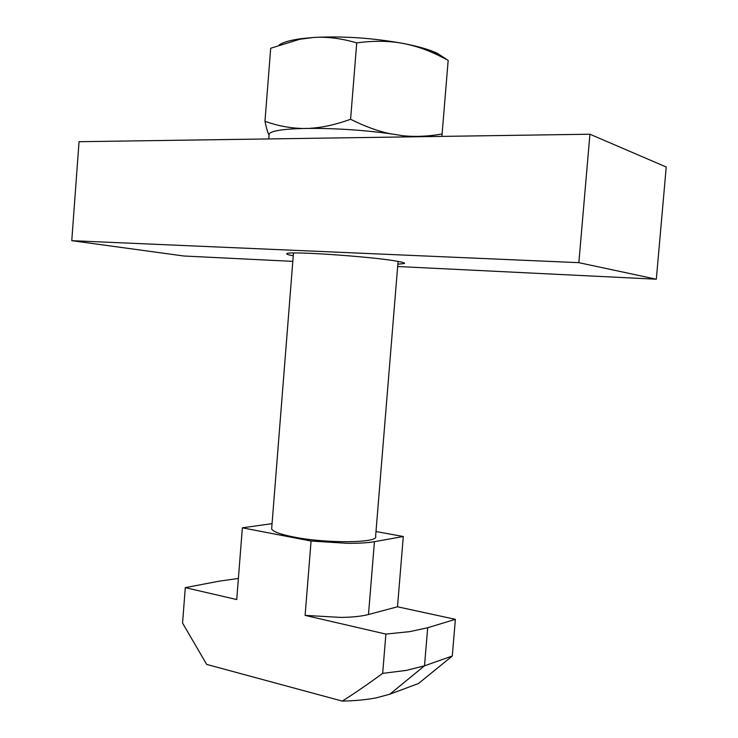 <?xml version="1.0" encoding="UTF-8"?>
<svg xmlns="http://www.w3.org/2000/svg" width="738" height="738" viewBox="0 0 738 738"><rect width="100%" height="100%" fill="white"/><g stroke="black" fill="none" stroke-linecap="round" stroke-linejoin="round"><path stroke-width="1.11" d="M293.254 255.791C288.401 254.905 286.261 254.204 286.833 253.688C286.538 250.837 370.052 256.409 396.223 261.086C402.339 262.119 405.097 262.922 404.507 263.484L397.856 264.204M447.966 60.202L437.274 54.796C426.13 49.501 415.024 45.774 403.944 43.597C414.83 45.728 423.907 48.108 431.186 50.737L436.758 52.979L446.01 58.948M401.251 135.552C414.027 137.047 427.643 136.521 442.099 133.984L441.859 136.392M389.839 694.19L424.507 665.805L406.435 670.381L382.662 673.37C366.86 684.919 353.391 694.163 342.266 701.1C355.458 700.805 366.906 699.698 376.638 697.779L389.839 694.19L418.428 683.545L452.293 656.017L424.507 665.805L427.68 627.752L409.645 631.645L385.891 634.08L305.108 615.381L311.067 541.037L242.359 527.808L272.064 523.648M242.359 527.808L236.732 599.551L185.293 587.642L219.287 581.138L238.383 578.472M375.993 531.545L403.289 536.508L397.496 606.784L368.483 614.514C361.832 616.258 352.727 617.226 341.177 617.429L305.108 615.381M403.289 536.508L374.434 541.683C367.819 542.854 358.742 543.389 347.192 543.306L311.067 541.037M398.077 261.409L375.605 536.295C379.47 543.03 326.805 543.721 293.503 536.969C279.97 534.266 272.682 531.554 271.649 528.832L271.722 527.882M397.496 606.784L455.374 619.33L427.68 627.752M185.293 587.642L182.563 623.075L206.686 664.421L342.266 701.1M382.662 673.37L385.891 634.08M452.293 656.017L455.374 619.33M279.149 44.99C282.986 42.287 290.2 40.203 300.809 38.717L313.401 37.481C342.746 35.894 372.93 37.933 403.944 43.597C389.673 40.784 373.935 40.553 356.731 42.887C341.279 38.348 326.833 36.549 313.401 37.481L299.656 39.28L270.689 48.247L264.97 121.327C277.608 125.764 289.831 128.126 301.639 128.412M269.047 135.174C267.7 132.554 266.344 127.932 264.97 121.327M310.643 128.246C322.654 127.536 335.974 124.547 350.596 119.27C365.319 126.659 379.083 131.595 391.887 134.076M442.099 133.984L448.178 60.341M350.596 119.27L356.731 42.887M589.93 134.224L578.841 262.663L71.77 240.68L79.049 141.705L589.93 134.224L666.23 167.009L656.322 279.213L397.662 266.51M71.77 240.68L183.854 256.003L292.82 261.363M578.841 262.663L656.322 279.213M408.621 136.881C357.275 126.502 269.471 125.534 269.093 134.574L268.983 136.013M368.483 614.514L374.434 541.683M271.649 528.832L293.475 252.986M431.186 50.737L437.274 54.796M300.809 38.717L299.656 39.28M268.761 138.928L269.093 134.574"/></g></svg>
